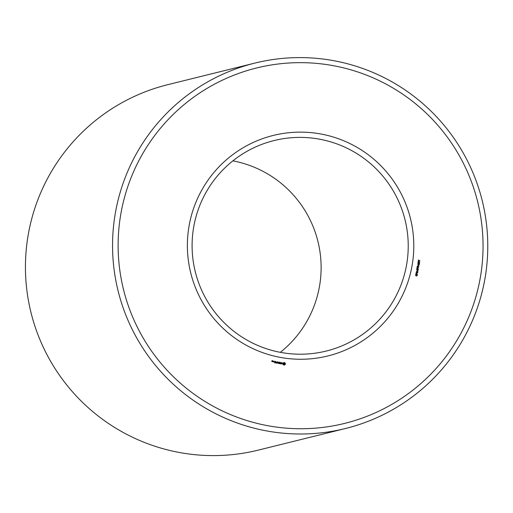 <?xml version="1.0" encoding="UTF-8"?>
<svg xmlns="http://www.w3.org/2000/svg" width="513" height="513" viewBox="0 0 513 513"><rect width="100%" height="100%" fill="white"/><g stroke="black" fill="none" stroke-linecap="round" stroke-linejoin="round"><path stroke-width="0.77" d="M280.335 352.335A108.429 108.044 76.1 0 0 319.336 287.19A108.429 108.044 76.1 0 0 232.876 160.858M254.878 63.086L167.764 84.677A188.245 187.572 76.1 0 0 30.985 312.52A188.245 187.572 76.1 0 0 258.34 450.106L345.448 428.515A188.245 187.572 76.1 0 0 484.676 280.175A188.245 187.572 76.1 0 0 254.878 63.086A188.245 187.572 76.1 0 0 118.099 290.929A188.245 187.572 76.1 0 0 345.448 428.515M406.443 265.599A108.429 108.044 76.1 0 0 274.077 140.556A108.429 108.044 76.1 0 0 195.293 271.794A108.429 108.044 76.1 0 0 326.249 351.046A108.429 108.044 76.1 0 0 406.443 265.599M411.926 266.439A113.591 113.187 76.1 0 0 262.662 138.625A113.591 113.187 76.1 0 0 227.169 332.02A113.591 113.187 76.1 0 0 411.926 266.439M480.04 279.13A183.083 182.429 76.1 0 0 239.462 73.128A183.083 182.429 76.1 0 0 182.256 384.833A183.083 182.429 76.1 0 0 480.04 279.13M272.313 361.678L272.089 360.774L272.557 360.78L272.037 360.607L271.794 361.505L272.313 361.678M272.993 361.806L273.134 361.03L272.493 361.537L272.993 361.806L273.076 361.069M273.333 361.146L273.224 361.768L273.737 361.941L273.942 361.255L273.333 361.146M274.487 362.723L275.346 362.8L275.513 361.473L274.654 361.389L275.41 361.607L275.321 362.075L274.692 362.037L275.295 362.229L275.205 362.697L274.487 362.723M275.744 362.954L275.943 361.601M276.141 363.031L277.001 363.108L277.161 361.78L276.975 362.383L276.34 362.345L276.943 362.537L276.86 363.005L276.141 363.031M277.456 363.236L278.084 362.505L277.386 363.249M278.084 362.505L278.572 363.403L278.796 362.165L278.469 363.089L278.129 362.281L277.527 362.915L277.636 361.87L277.379 363.262M279.681 363.691L280.002 362.383L279.168 362.152L279.829 362.435L279.745 362.903L279.117 362.864L279.72 363.057L279.63 363.518L278.848 363.454L279.681 363.691M280.989 363.775L280.605 363.698L280.758 362.447L280.451 363.672L279.976 363.666L281.053 363.864L280.534 363.717L280.701 362.492M282.233 363.967L281.49 363.089L282.355 362.915L281.746 362.633L281.316 363.166L282.092 363.852L281.271 363.813L282.233 363.967L281.419 363.108L281.759 362.794M284.401 365.064L285.26 364.474L285.427 363.576L284.83 362.71L283.939 362.544L283.08 363.14L282.913 364.038L283.509 364.897L284.401 365.064M416.614 275.949L417.12 275.353L416.922 274.878L416.319 275.673L415.645 275.552L416.223 274.57L415.985 275.552L416.562 274.75L417.274 274.923L417.063 275.853L416.543 275.962M416.922 274.878L415.915 275.789M415.793 274.679L416.114 274.782M416.184 274.782L415.71 275.154L416.178 275.487M416.562 274.75L417.204 274.942L416.992 275.872M417.441 274.436L415.806 274.134L416.126 273.07L416.806 273.179L416.787 274.089L417.441 274.436M416.126 273.07L416.736 273.198L416.716 274.102L417.37 274.423M417.717 272.935L416.081 272.634L417.601 271.787L416.319 271.332L417.954 271.634L416.428 272.48L417.717 272.935M417.473 271.268L417.37 270.665L417.473 271.268M417.614 270.486L418.133 269.665L417.717 269.466L416.986 270.313L416.793 269.222L417.223 269.113L416.986 270.094L417.569 269.293L418.275 269.466L418.063 270.396L417.544 270.505M417.922 269.421L416.915 270.332M416.793 269.222L417.12 269.325M417.184 269.325L416.71 269.697L417.178 270.03M417.569 269.293L418.204 269.485L417.992 270.415M418.441 268.979L416.806 268.677L417.133 267.606L417.806 267.722L417.787 268.626L418.441 268.979M417.133 267.606L417.736 267.741L417.717 268.645L418.377 268.966M418.723 267.453L417.088 267.145L417.338 266.093L418.967 266.093L418.223 266.401L418.063 267.1L418.723 267.453M417.338 266.093L418.114 266.234M418.242 266.112L418.935 266.087M418.461 266.324L417.992 267.119L418.653 267.44M418.473 265.811L418.371 265.208L418.473 265.811M417.922 264.868L417.98 263.926L419.063 264.118L419.281 264.631L418.954 265.016L417.922 264.868M417.98 263.926L418.993 264.131L419.211 264.65L418.307 265.041M418.884 265.029L418.377 265.029M419.576 262.803L419.371 263.9L418.422 262.81L418.063 263.06L418.358 263.669L417.883 263.028L418.454 262.585L419.224 263.637L419.576 262.803L419.307 263.881M418.422 262.81L417.992 263.079L418.287 263.656M418.108 262.65L419.224 263.637M418.044 262.323L418.249 261.213L419.692 262.169L418.403 261.476L418.044 262.323M418.275 261.053L418.48 259.944L419.923 260.899L418.634 260.206L418.275 261.053M272.275 361.671L272.089 360.774M272.422 360.96L272.005 360.626M273.705 361.934L273.871 361.274L273.391 361.107M275.224 362.858L275.507 361.582L274.712 361.351M275.321 362.075L274.75 361.998M275.205 362.697L274.481 362.588M276.873 363.166L277.11 361.819M276.975 362.383L276.398 362.306M276.86 363.005L276.135 362.896M278.456 363.448L278.681 362.114M278.469 363.089L278.065 362.3M277.527 362.915L277.578 361.909M279.649 363.685L279.931 362.402L279.13 362.178M279.745 362.903L279.175 362.826M279.63 363.518L278.905 363.416M280.451 363.672L280.034 363.627M282.291 363.031L281.688 362.653M281.861 363.935L281.259 363.711M284.337 365.07L284.991 364.525M285.19 364.486L285.356 363.595L284.76 362.729L283.933 362.556M416.492 274.763L416.851 274.673M415.722 274.699L416.152 274.59M416.056 273.083L416.428 273.012M416.428 272.48L417.685 272.743M417.909 271.884L416.357 272.493M416.312 271.364L417.883 271.653M417.576 270.704L417.409 271.255M417.499 269.306L417.858 269.216M416.723 269.235L417.152 269.133M417.063 267.626L417.428 267.555M417.268 266.106L417.697 265.952M418.576 265.247L418.409 265.798M417.915 263.945L418.473 263.939M418.037 262.669L418.384 262.605M418.242 261.245L419.589 262.367M418.403 261.476L418.178 262.348M418.473 259.976L419.82 261.091M418.634 260.206L418.409 261.079M273.615 361.793L273.403 361.267L273.775 361.306L273.615 361.793M283.984 364.448L283.477 363.711L284.285 363.185L284.696 364.153L283.753 364.352M416.389 273.237L415.972 273.968L416.53 274.07L416.389 273.237M417.39 267.78L416.973 268.511L417.531 268.613L417.39 267.78M417.255 266.978L417.877 267.068L417.749 266.164L417.255 266.978L417.749 266.164M419.102 264.599L417.877 264.657L417.98 264.137L417.948 264.637L419.102 264.599L418.05 264.118M272.262 361.511L271.896 361.473M273.685 361.774L273.32 361.736M273.391 361.723L273.474 361.248M416.46 273.224L415.972 273.968M416.043 273.948L416.601 274.051M417.46 267.767L416.973 268.511M417.043 268.491L417.601 268.594M417.325 266.965L417.877 267.068"/></g></svg>
